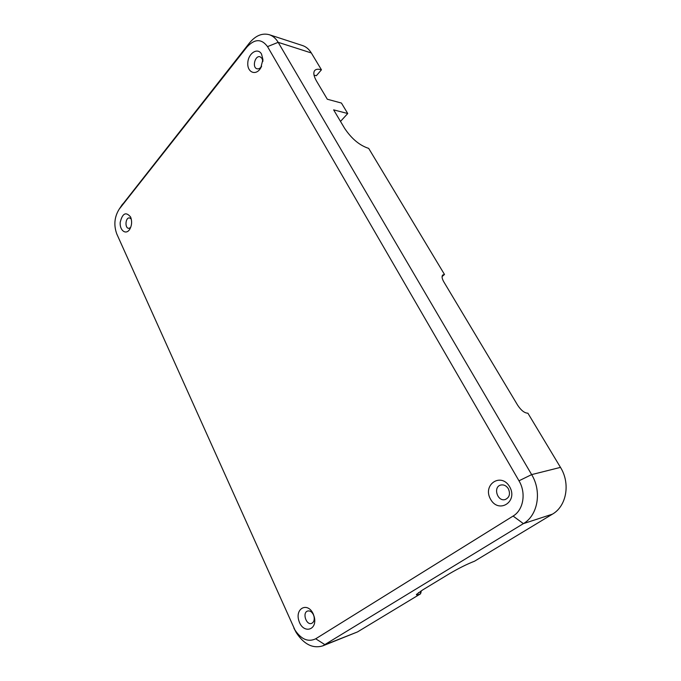 <?xml version="1.0" encoding="UTF-8"?>
<svg xmlns="http://www.w3.org/2000/svg" width="681" height="681" viewBox="0 0 681 681"><rect width="100%" height="100%" fill="white"/><g stroke="black" fill="none" stroke-linecap="round" stroke-linejoin="round"><path stroke-width="1.02" d="M121.082 206.317L249.374 43.073C255.537 35.599 262.185 32.816 269.301 34.714L302.517 45.542C306.092 46.734 309.029 49.211 311.319 52.956L321.449 69.802L316.342 75.719L314.043 75.182M131.271 219.018L129.526 217.92C125.406 217.265 124.572 228.22 128.726 228.348L130.607 227.599M321.449 69.802C318.163 68.832 315.882 69.104 314.622 70.62C313.115 72.782 313.788 76.34 316.648 81.303L327.314 99.23L341.436 103.052L347.736 113.523L333.639 109.871L344.637 128.36C351.634 138.805 359.653 145.487 368.693 148.39L444.497 274.469L442.752 274.979C441.594 276.29 441.943 278.572 443.799 281.849L517.645 405.195C521.135 410.456 524.549 413.12 527.903 413.197L560.48 467.379C570.593 483.442 566.583 506.17 552.402 514.172L474.563 561.195C467.047 564.106 458.585 568.329 449.179 573.862L422.612 589.967L416.431 594.47C416.082 595.203 417.436 594.998 420.483 593.858L357.499 631.925L322.692 645.903C312.783 648.78 303.964 644.354 296.244 632.606L293.869 628.061M269.301 34.714C272.902 35.914 275.856 38.459 278.171 42.333L531.648 474.606C542.033 491.503 537.922 515.347 523.383 523.629L322.692 645.903M262.917 59.519L261.538 54.08C257.699 47.066 248.165 53.339 247.799 62.899C247.084 72.509 256.03 76.144 260.738 67.955L262.917 59.519L262.832 61.494L262.057 58.438L260.125 56.795C255.06 54.999 251.834 67.615 257.043 68.79C258.754 69.147 260.278 68.296 261.615 66.219L261.623 66.193M130.573 216.967C125.925 211.476 122.469 213.264 120.205 222.312C119.49 230.348 125.874 235.285 129.637 229.446C131.893 225.496 132.208 221.342 130.59 217.009L130.573 216.967M418.526 592.623L421.147 591.78L420.994 590.972M421.147 591.78L420.535 593.841M119.473 208.829L246.905 47.066C254.643 38.706 261.521 38.562 267.531 46.614L518.982 480.803C526.353 492.976 523.459 510.026 513.099 516.062L315.703 638.787C308.221 642.345 301.325 639.45 295.018 630.112L116.826 234.06C113.633 225.351 114.365 217.137 119.03 209.425L122.682 204.011M442.08 276.554L444.497 274.469M347.736 113.523L340.5 121.405M313.226 613.922C307.608 601.527 294.541 608.465 299.019 621.183C303.164 634.096 317.542 630.504 314.316 617.088L313.226 613.922M509.686 486.813C501.165 471.942 482.139 484.642 490.541 499.207C498.654 514.121 518.326 501.795 509.686 486.813M313.422 614.73C311.855 611.742 309.915 610.516 307.608 611.044C302.058 612.636 306.28 625.618 311.634 623.379C313.847 622.272 314.648 619.982 314.035 616.501L313.422 614.73M508.367 488.779C506.4 485.723 503.897 484.472 500.858 485.025C492.729 486.719 497.343 502.05 505.251 499.513C509.49 497.505 510.529 493.929 508.367 488.779M267.531 46.614L278.171 42.333L311.319 52.956M518.982 480.803L531.648 474.606L560.48 467.379M246.905 47.066L249.374 43.073M315.703 638.787L325.041 644.737L357.499 631.925M513.099 516.062L523.383 523.629L552.402 514.172M420.943 590.997L420.483 593.858M130.863 217.673L130.59 217.009M130.011 228.842L129.637 229.446M119.03 209.425L122.061 204.836M261.615 66.219L260.738 67.955M295.018 630.112L296.244 632.606M313.524 614.952L313.396 614.313M314.035 616.501L314.316 617.088"/></g></svg>
